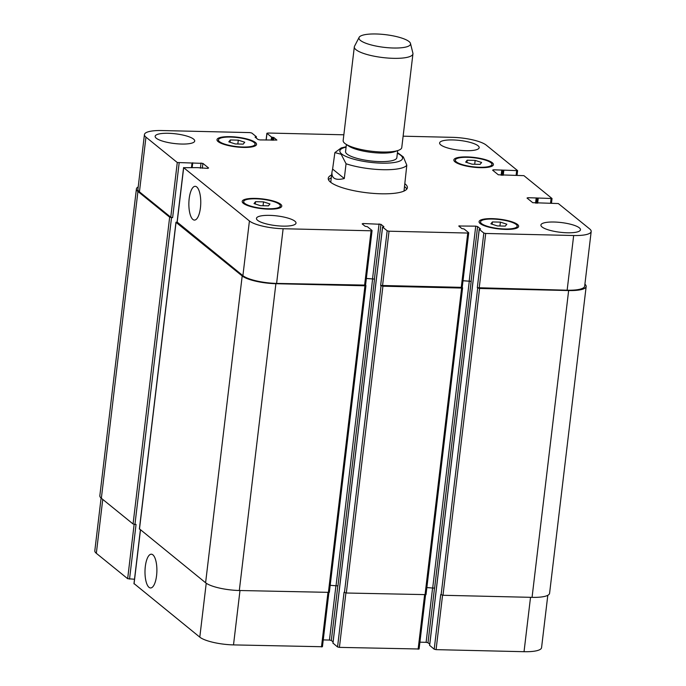 <?xml version="1.0" encoding="UTF-8"?>
<svg xmlns="http://www.w3.org/2000/svg" width="686" height="686" viewBox="0 0 686 686"><rect width="100%" height="100%" fill="white"/><g stroke="black" fill="none" stroke-linecap="round" stroke-linejoin="round"><path stroke-width="1.03" d="M406.781 189.122A39.839 9.776 6.8 0 0 404.757 186.746A39.839 9.776 6.8 0 0 404.543 186.575M331.278 177.837A39.839 9.776 6.8 0 0 328.508 179.792M344.286 178.531L332.607 169.073L334.879 152.601L341.165 154.273L346.053 163.757L344.286 178.531C335.548 180.658 331.441 178.48 331.981 171.98L330.841 181.507A36.89 9.055 6.8 0 0 330.935 182.476M403.788 191.162A36.89 9.055 6.8 0 0 404.105 190.245L406.807 165.18L403.351 156.948L398.403 153.27M404.877 183.737A39.839 9.776 -173.2 0 1 405.1 183.908A39.839 9.776 -173.2 0 1 407.373 187.75A39.839 9.776 -173.2 0 1 366.658 192.74A39.839 9.776 -173.2 0 1 328.251 178.317A39.839 9.776 -173.2 0 1 331.621 174.999M156.571 575.64A16.884 5.942 91.3 0 1 150.543 587.962A16.884 5.942 91.3 0 1 145.003 570.941A16.884 5.942 91.3 0 1 151.34 554.194A16.884 5.942 91.3 0 1 156.571 575.64M200.441 207.764A16.884 5.942 91.3 0 1 194.412 220.086A16.884 5.942 91.3 0 1 188.873 203.056A16.884 5.942 91.3 0 1 195.201 186.318A16.884 5.942 91.3 0 1 200.441 207.764M331.981 171.98L332.607 169.073M346.404 144.497L345.555 151.572A25.819 6.337 6.8 0 0 370.449 160.918A25.819 6.337 6.8 0 0 396.842 157.686L397.683 150.611M359.138 37.353L354.533 46.219A29.515 7.246 6.8 0 0 354.328 46.862L343.154 140.561A29.515 7.246 6.8 0 0 345.753 144.069L348.84 146.118A25.819 6.337 6.8 0 0 371.469 152.395A25.819 6.337 6.8 0 0 394.93 151.615L398.42 150.345A29.515 7.246 6.8 0 0 401.764 147.55L412.938 53.851A29.515 7.246 6.8 0 0 412.895 53.174L410.494 43.475A25.974 6.371 6.8 0 0 409.053 41.563A25.974 6.371 6.8 0 0 381.913 34.3A25.974 6.371 6.8 0 0 359.138 37.353A25.974 6.371 6.8 0 0 383.997 47.325A25.974 6.371 6.8 0 0 410.494 43.475M345.753 144.069A29.515 7.246 6.8 0 0 371.606 151.246A29.515 7.246 6.8 0 0 398.42 150.345M354.328 46.862A29.515 7.246 6.8 0 0 382.779 57.555A29.515 7.246 6.8 0 0 412.938 53.851M429.65 645.372L434.204 649.213L436.082 649.642L524.035 651.7A26.557 6.517 6.8 0 0 541.563 647.67L547.805 595.311M419.909 642.182L426.109 642.328L427.987 642.756L429.736 644.18M332.984 643.116L337.546 646.949L339.416 647.378L419.103 648.999L425.56 594.831M323.252 639.918L329.452 640.064L331.321 640.492L333.079 641.916M134.079 583.606L199.798 637.148A26.557 6.517 6.8 0 0 233.506 644.9L322.437 646.735L328.894 592.575M101.091 498.062L94.814 550.747A26.557 6.517 6.8 0 0 96.332 553.31L127.656 578.692L134.499 579.241M260.466 205.671L254.017 203.588L255.544 201.693L263.518 201.873L269.967 203.965L268.44 205.86L260.466 205.671M263.518 201.873L263.055 205.731M255.544 201.693L255.269 203.991M497.333 225.926L490.884 223.833L492.411 221.938L500.386 222.127L506.834 224.211L505.299 226.106L497.333 225.926M500.386 222.127L499.923 225.986M492.411 221.938L492.136 224.245M472.105 164.194L465.665 162.11L467.192 160.207L475.158 160.395L481.606 162.479L480.08 164.374L472.105 164.194M475.158 160.395L474.703 164.254M467.192 160.207L466.917 162.513M235.238 143.94L228.798 141.856L230.325 139.961L238.299 140.15L244.739 142.234L243.213 144.129L235.238 143.94M238.299 140.15L237.836 144.009M230.325 139.961L230.05 142.268M456.37 161.887A18.445 4.528 6.8 0 0 476.487 167.11A18.445 4.528 6.8 0 0 491.948 164.477A18.445 4.528 6.8 0 0 474.172 157.797A18.445 4.528 6.8 0 0 455.315 160.112A18.445 4.528 6.8 0 0 456.37 161.887M454.99 161.853A19.92 4.888 -173.2 0 1 453.858 159.932A19.92 4.888 -173.2 0 1 474.215 157.437A19.92 4.888 -173.2 0 1 493.414 164.649A19.92 4.888 -173.2 0 1 476.719 167.495A19.92 4.888 -173.2 0 1 454.99 161.853M219.511 141.642A18.445 4.528 6.8 0 0 239.62 146.864A18.445 4.528 6.8 0 0 255.081 144.232A18.445 4.528 6.8 0 0 237.305 137.552A18.445 4.528 6.8 0 0 218.457 139.858A18.445 4.528 6.8 0 0 219.511 141.642M218.131 141.608A19.92 4.888 -173.2 0 1 216.99 139.687A19.92 4.888 -173.2 0 1 237.347 137.191A19.92 4.888 -173.2 0 1 256.547 144.403A19.92 4.888 -173.2 0 1 239.851 147.25A19.92 4.888 -173.2 0 1 218.131 141.608M244.73 203.373A18.445 4.528 6.8 0 0 264.847 208.595A18.445 4.528 6.8 0 0 280.308 205.963A18.445 4.528 6.8 0 0 262.524 199.283A18.445 4.528 6.8 0 0 243.676 201.59A18.445 4.528 6.8 0 0 244.73 203.373M243.35 203.339A19.92 4.888 -173.2 0 1 242.209 201.418A19.92 4.888 -173.2 0 1 262.567 198.923A19.92 4.888 -173.2 0 1 281.775 206.134A19.92 4.888 -173.2 0 1 265.07 208.981A19.92 4.888 -173.2 0 1 243.35 203.339M481.598 223.619A18.445 4.528 6.8 0 0 501.715 228.841A18.445 4.528 6.8 0 0 517.175 226.209A18.445 4.528 6.8 0 0 499.391 219.529A18.445 4.528 6.8 0 0 480.543 221.835A18.445 4.528 6.8 0 0 481.598 223.619M480.217 223.585A19.92 4.888 -173.2 0 1 479.077 221.664A19.92 4.888 -173.2 0 1 499.434 219.168A19.92 4.888 -173.2 0 1 518.642 226.38A19.92 4.888 -173.2 0 1 501.938 229.227A19.92 4.888 -173.2 0 1 480.217 223.585M343.84 134.799L267.874 133.024L266.983 133.384L271.562 137.097L273.843 137.534L276.878 140.064L259.891 139.918L258.013 139.481L255.063 137.097L256.367 136.737L251.796 133.033L249.918 132.604L161.965 130.546A26.557 6.517 6.8 0 0 144.437 134.567A26.557 6.517 6.8 0 0 145.955 137.131L177.28 162.513L202.893 163.388L208.595 168.01L207.712 168.379L197.405 167.633L183.677 167.693L249.421 220.969A26.557 6.517 6.8 0 0 283.129 228.73L371.092 230.788L371.984 230.419L367.404 226.714L365.115 226.269L362.165 223.885L363.057 223.516L380.944 224.322L383.903 226.714L382.599 227.066L387.17 230.77L389.039 231.208L467.749 233.043L468.641 232.683L464.07 228.978L461.781 228.532L458.745 226.003L475.741 226.148L477.61 226.586L480.56 228.97L479.257 229.33L483.827 233.034L485.705 233.463L573.668 235.521A26.557 6.517 6.8 0 0 591.186 231.499A26.557 6.517 6.8 0 0 589.668 228.935L558.344 203.553L532.73 202.679L527.028 198.057L527.911 197.697L552.033 198.511L523.924 175.659L498.31 174.793L492.608 170.162L493.491 169.802L517.613 170.625L486.203 145.098A26.557 6.517 6.8 0 0 452.494 137.346L403.119 136.188M542.051 226.972A19.92 4.888 -173.2 0 1 540.911 225.042A19.92 4.888 -173.2 0 1 561.277 222.547A19.92 4.888 -173.2 0 1 580.476 229.767A19.92 4.888 -173.2 0 1 563.781 232.614A19.92 4.888 -173.2 0 1 542.051 226.972M440.755 144.883A19.92 4.888 -173.2 0 1 439.615 142.962A19.92 4.888 -173.2 0 1 459.972 140.467A19.92 4.888 -173.2 0 1 479.171 147.679A19.92 4.888 -173.2 0 1 462.475 150.526A19.92 4.888 -173.2 0 1 440.755 144.883M156.288 138.229A19.92 4.888 -173.2 0 1 155.147 136.308A19.92 4.888 -173.2 0 1 175.513 133.813A19.92 4.888 -173.2 0 1 194.713 141.024A19.92 4.888 -173.2 0 1 178.017 143.871A19.92 4.888 -173.2 0 1 156.288 138.229M257.593 220.309A19.92 4.888 -173.2 0 1 256.453 218.388A19.92 4.888 -173.2 0 1 276.81 215.893A19.92 4.888 -173.2 0 1 296.009 223.104A19.92 4.888 -173.2 0 1 279.313 225.951A19.92 4.888 -173.2 0 1 257.593 220.309M171.526 217.608L169.656 217.179L137.937 191.471A26.557 6.517 -173.2 0 1 136.42 188.907L99.839 495.712A26.557 6.517 6.8 0 0 101.357 498.276L133.067 523.984L134.945 524.413L171.526 217.608L172.632 217.634L170.763 217.205L139.438 191.823A26.557 6.517 -173.2 0 1 137.92 189.259L144.437 134.567M365.458 285.102L276.604 283.412A26.557 6.517 -173.2 0 1 242.904 275.661L177.185 222.118M330.189 585.321L337.941 585.887L374.53 279.082L366.358 278.43M462.124 287.365L380.644 285.462L387.17 230.77M426.855 587.585L434.607 588.151L471.188 281.346L463.016 280.694M591.186 231.499L584.669 286.182A26.557 6.517 -173.2 0 1 567.142 290.212L477.31 287.717L483.827 233.034M136.42 188.907A26.557 6.517 -173.2 0 1 138.195 186.926M584.909 284.184A26.557 6.517 -173.2 0 1 586.161 286.525A26.557 6.517 -173.2 0 1 568.643 290.555L479.574 288.472L477.31 287.717M471.188 281.346L463.007 280.771M462.21 287.443L462.596 287.828L461.627 288.051L382.917 286.208L380.644 285.462M374.53 279.082L366.35 278.507M365.552 285.179L365.938 285.565L364.961 285.788L275.892 283.704A26.557 6.517 -173.2 0 1 242.192 275.952L176.045 222.358L177.099 221.99M337.546 646.949L344.063 592.267L346.327 593.013L426.015 594.633L462.596 287.828M434.204 649.213L440.729 594.522L442.993 595.277L532.062 597.36A26.557 6.517 6.8 0 0 549.58 593.33L586.161 286.525M134.945 524.413L136.051 524.438L129.525 579.121M139.498 528.897L205.603 582.757A26.557 6.517 6.8 0 0 239.311 590.509L329.349 592.37L365.938 285.565M346.087 147.138A31.573 7.752 6.8 0 0 340.196 149.968A31.573 7.752 6.8 0 0 374.162 162.728A31.573 7.752 6.8 0 0 400.753 155.319A31.573 7.752 6.8 0 0 397.365 153.252M346.053 163.757A36.89 9.055 6.8 0 0 382.882 169.699A36.89 9.055 6.8 0 0 406.807 165.18M266.185 140.064L266.983 133.384M139.438 191.823L145.955 137.131M170.763 217.205L177.28 162.513M172.632 217.634L179.157 162.951M202.319 168.25L202.893 163.388M200.398 168.207L201.024 162.959M177.151 222.384L183.677 167.693M242.904 275.661L249.421 220.969M276.604 283.412L283.129 228.73M364.566 285.47L371.092 230.788M362.937 224.502L363.057 223.516M372.558 278.576L379.075 223.893M374.427 279.005L380.944 224.322M382.522 285.89L389.039 231.208M461.232 287.734L467.749 233.043M459.603 226.766L459.723 225.78M469.215 280.84L475.741 226.148M471.093 281.269L477.61 226.586M479.18 288.154L485.705 233.463M567.142 290.212L573.668 235.521M527.8 198.683L527.911 197.697M550.558 202.979L551.064 198.734M493.371 170.788L493.491 169.802M516.138 175.093L516.644 170.848M102.754 499.417L96.332 553.31M134.139 524.336L127.656 578.692M140.476 529.978L134.044 583.872M206.229 583.22L199.798 637.148M239.989 590.526L233.506 644.9M327.951 592.584L321.468 646.958M335.96 585.458L329.452 640.064M337.838 585.827L331.321 640.492M345.898 592.987L339.416 647.378M424.608 594.848L418.126 649.222M432.626 587.722L426.109 642.328M434.504 588.082L427.987 642.756M442.564 595.251L436.082 649.642M530.527 597.326L524.035 651.7M192.174 167.504L192.74 162.762M191.909 167.504L192.423 163.191M191.488 167.495L191.994 163.251M133.067 523.984L169.656 217.179M101.357 498.276L137.937 191.471M256.212 138.023L256.35 136.866M255.827 137.715L255.921 136.917M255.449 137.406L255.509 136.908M273.525 140.236L273.843 137.534M272.565 140.21L272.908 137.32M272.153 140.201L272.496 137.311M271.193 140.184L271.562 137.097M503.232 175.29L503.798 170.548M502.272 175.264L502.864 170.325M502.109 175.264L502.718 170.214M501.149 175.239L501.775 169.991M537.653 203.185L538.218 198.434M536.692 203.159L537.284 198.22M536.538 203.159L537.138 198.1M535.577 203.133L536.203 197.885M532.062 597.36L568.643 290.555M442.993 595.277L479.574 288.472M441.115 594.848L477.705 288.043M429.633 645.509L479.257 229.33M432.729 587.722L469.318 280.917M425.037 594.856L461.627 288.051M346.327 593.013L382.917 286.208M344.458 592.584L381.039 285.779M332.967 643.245L382.599 227.066M336.071 585.458L372.652 278.653M328.38 592.593L364.961 285.788M239.311 590.509L275.892 283.704M205.603 582.757L242.192 275.952M139.464 529.163L176.045 222.358M346.138 146.718L341.216 147.936L334.879 152.601M398.575 153.347L397.417 152.832M455.315 160.112L455.101 161.939M491.948 164.477L491.733 166.312M218.457 139.858L218.234 141.693M255.081 144.232L254.866 146.067M243.676 201.59L243.461 203.425M280.308 205.963L280.085 207.789M480.543 221.835L480.32 223.67M517.175 226.209L516.952 228.044M266.897 133.247L266.091 140.064M183.591 167.556L177.065 222.238M372.061 230.565L365.544 285.247M468.727 232.82L462.201 287.511M552.033 198.511L551.501 203.005M517.613 170.625L517.081 175.11M140.381 529.901L133.967 583.726M191.96 167.504L192.483 163.139M256.264 138.066L256.41 136.806M429.59 645.432L479.214 229.261M332.924 643.168L382.556 226.997M139.378 529.017L175.968 222.213"/></g></svg>
